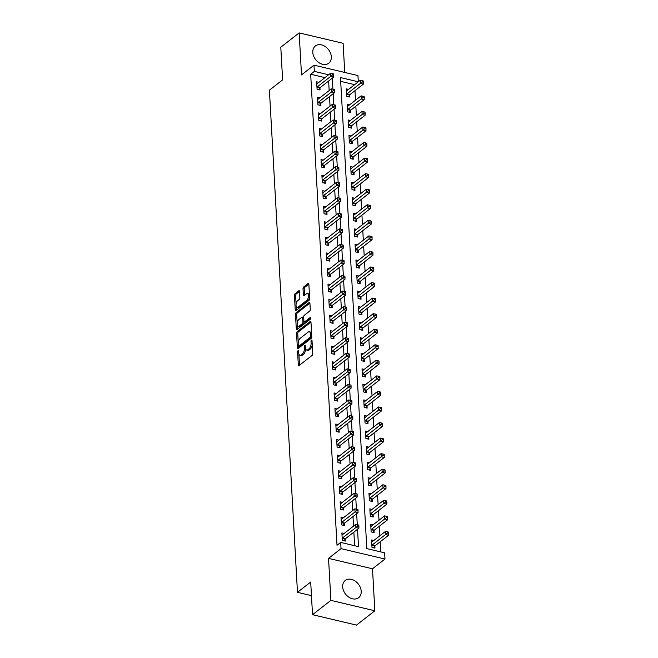 <?xml version="1.0" encoding="UTF-8"?>
<svg xmlns="http://www.w3.org/2000/svg" width="658" height="658" viewBox="0 0 658 658"><rect width="100%" height="100%" fill="white"/><g stroke="black" fill="none" stroke-linecap="round" stroke-linejoin="round"><path stroke-width="0.99" d="M298.049 350.656A0.962 0.469 -76.7 0 0 297.589 351.898L298.313 364.877A1.374 0.666 -76.7 0 0 298.716 365.651A1.374 0.666 -76.7 0 0 299.102 365.535L312.081 355.419A1.374 0.666 -76.7 0 0 312.739 353.634L312.015 340.663A0.962 0.469 -76.7 0 0 311.728 340.12A0.962 0.469 -76.7 0 0 311.456 340.194A0.962 0.469 -76.7 0 0 311.004 341.444L311.094 343.122A4.392 2.147 -76.7 0 1 309.005 348.83L307.928 349.678A4.392 2.147 -76.7 0 1 306.694 350.04A4.392 2.147 -76.7 0 1 305.402 347.564L305.304 345.886A0.962 0.469 -76.7 0 0 305.024 345.343A0.962 0.469 -76.7 0 0 304.753 345.425A0.962 0.469 -76.7 0 0 304.292 346.676L304.391 348.353A4.392 2.147 -76.7 0 1 302.302 354.062L301.216 354.901A4.392 2.147 -76.7 0 1 299.99 355.271A4.392 2.147 -76.7 0 1 298.691 352.795L298.6 351.117A0.962 0.469 -76.7 0 0 298.313 350.574A0.962 0.469 -76.7 0 0 298.049 350.656M312.797 52.401A10.906 8.135 52.1 0 0 318.859 62.617A10.906 8.135 52.1 0 0 328.77 63.193A10.906 8.135 52.1 0 0 331.328 56.785A10.906 8.135 52.1 0 0 325.266 46.57A10.906 8.135 52.1 0 0 315.355 45.986A10.906 8.135 52.1 0 0 312.797 52.401M342.678 586.895A10.906 8.135 52.1 0 0 348.74 597.11A10.906 8.135 52.1 0 0 358.651 597.694A10.906 8.135 52.1 0 0 361.209 591.287A10.906 8.135 52.1 0 0 355.147 581.072A10.906 8.135 52.1 0 0 345.236 580.488A10.906 8.135 52.1 0 0 342.678 586.895M299.513 291.469A1.374 0.666 -76.7 0 0 299.11 290.696A1.374 0.666 -76.7 0 0 298.724 290.811L295.088 293.649A1.374 0.666 -76.7 0 0 294.43 295.434L295.236 309.852A1.374 0.666 -76.7 0 0 295.639 310.625A1.374 0.666 -76.7 0 0 296.026 310.51L309.005 300.393A1.374 0.666 -76.7 0 0 309.663 298.609L308.857 284.19A1.374 0.666 -76.7 0 0 308.454 283.417A1.374 0.666 -76.7 0 0 308.067 283.532L303.667 286.962A1.374 0.666 -76.7 0 0 303.017 288.747L303.354 294.916A1.374 0.666 -76.7 0 0 303.766 295.689A1.374 0.666 -76.7 0 0 304.144 295.574L306.332 293.871A3.668 1.793 -76.7 0 1 307.36 293.567A3.668 1.793 -76.7 0 1 308.421 296.577A3.668 1.793 -76.7 0 1 306.694 300.41L298.148 307.072A3.668 1.793 -76.7 0 1 297.12 307.376A3.668 1.793 -76.7 0 1 296.059 304.366A3.668 1.793 -76.7 0 1 297.786 300.533L299.209 299.423A1.374 0.666 -76.7 0 0 299.859 297.638L299.513 291.469M324.945 77.628L310.675 74.247L314.351 71.385L313.998 65.167L357.952 75.571L358.306 81.798L340.482 77.578L366.819 548.607L384.634 552.827L384.988 559.045L341.033 548.64L340.688 542.414L358.503 546.634L357.533 529.271M312.525 614.695L330.892 600.376L374.846 610.78L356.48 625.1L312.525 614.695L310.699 582.026L297.474 592.332L269.402 90.195L282.619 79.881L280.793 47.22L299.16 32.9L301.512 74.897L313.998 65.167M374.846 610.78L372.494 568.783L328.539 558.379L330.892 600.376M328.539 558.379L341.033 548.64M310.675 74.247L337.011 545.285L340.688 542.414M297.21 331.64A1.374 0.666 -76.7 0 0 296.552 333.425L297.358 347.843A1.374 0.666 -76.7 0 0 297.77 348.617A1.374 0.666 -76.7 0 0 298.148 348.501L311.135 338.385A1.374 0.666 -76.7 0 0 311.785 336.6L310.979 322.181A1.374 0.666 -76.7 0 0 310.576 321.408A1.374 0.666 -76.7 0 0 310.189 321.523L297.21 331.64L298.395 331.92A1.374 0.666 -76.7 0 0 297.745 333.705L298.247 342.637M296.297 328.844L295.491 314.434A1.374 0.666 -76.7 0 1 296.149 312.649L309.128 302.532A1.374 0.666 -76.7 0 1 309.515 302.417A1.374 0.666 -76.7 0 1 309.918 303.19L310.263 309.359A1.374 0.666 -76.7 0 1 309.605 311.144L304.341 315.248A1.374 0.666 -76.7 0 0 303.692 317.024L303.922 321.12A1.374 0.666 -76.7 0 0 304.325 321.894A1.374 0.666 -76.7 0 0 304.712 321.778L310.189 317.51A0.962 0.469 -76.7 0 1 310.461 317.427A0.962 0.469 -76.7 0 1 310.74 318.217A0.962 0.469 -76.7 0 1 310.288 319.22L297.087 329.502A1.374 0.666 -76.7 0 1 296.7 329.617A1.374 0.666 -76.7 0 1 296.297 328.844L297.49 329.123L297.268 325.134M344.743 72.446L343.114 43.305L299.16 32.9M354.621 545.721L353.856 532.133M353.519 526.129L352.992 516.579M352.655 510.575L352.12 501.026M351.783 495.022L351.249 485.464M350.911 479.468L350.377 469.911M350.048 463.906L349.513 454.357M349.176 448.353L348.641 438.804M348.304 432.8L347.769 423.242M347.432 417.238L346.898 407.689M346.569 401.684L346.034 392.135M345.697 386.131L345.162 376.573M344.825 370.577L344.29 361.02M343.953 355.016L343.418 345.466M343.089 339.462L342.555 329.913M342.218 323.909L341.683 314.351M341.346 308.347L340.811 298.798M340.474 292.794L339.939 283.244M339.61 277.24L339.076 267.683M338.738 261.687L338.204 252.129M337.867 246.125L337.332 236.576M336.995 230.571L336.468 221.022M336.131 215.018L335.596 205.461M335.259 199.456L334.725 189.907M334.387 183.903L333.853 174.354M333.516 168.349L332.989 158.792M332.652 152.796L332.117 143.238M331.78 137.234L331.245 127.685M330.908 121.681L330.374 112.131M330.045 106.127L329.51 96.57M329.173 90.565L328.638 81.016M344.126 533.457L341.889 532.931L342.308 540.391L345.277 541.098L345.162 539.075M343.254 517.904L341.017 517.369L341.436 524.837L344.405 525.545L344.29 523.521M342.382 502.342L340.145 501.815L340.564 509.284L343.534 509.983L343.418 507.96M341.518 486.788L339.281 486.262L339.692 493.73L342.662 494.429L342.555 492.406M340.647 471.235L338.409 470.709L338.829 478.169L341.798 478.876L341.683 476.853M339.775 455.681L337.538 455.147L337.957 462.615L340.926 463.322L340.811 461.291M338.903 440.12L336.666 439.593L337.085 447.062L340.054 447.761L339.947 445.737M338.039 424.566L335.802 424.04L336.213 431.5L339.191 432.207L339.076 430.184M337.167 409.013L334.93 408.478L335.35 415.946L338.319 416.654L338.204 414.63M336.296 393.451L334.058 392.925L334.478 400.393L337.447 401.092L337.332 399.069M335.424 377.898L333.187 377.371L333.606 384.84L336.575 385.539L336.468 383.515M334.56 362.344L332.323 361.818L332.742 369.278L335.712 369.985L335.596 367.962M333.688 346.791L331.451 346.256L331.871 353.724L334.84 354.432L334.725 352.4M332.816 331.229L330.579 330.703L330.999 338.171L333.968 338.87L333.853 336.847M331.945 315.675L329.716 315.149L330.127 322.617L333.096 323.317L332.989 321.293M331.081 300.122L328.844 299.587L329.263 307.056L332.232 307.763L332.117 305.74M330.209 284.569L327.972 284.034L328.391 291.502L331.361 292.201L331.245 290.178M329.337 269.007L327.1 268.48L327.519 275.949L330.489 276.648L330.374 274.625M328.465 253.453L326.236 252.927L326.648 260.387L329.617 261.094L329.51 259.071M327.602 237.9L325.365 237.365L325.784 244.834L328.753 245.541L328.638 243.509M326.73 222.338L324.493 221.812L324.912 229.28L327.881 229.979L327.766 227.956M325.858 206.785L323.621 206.258L324.04 213.727L327.01 214.426L326.894 212.402M324.994 191.231L322.757 190.697L323.168 198.165L326.138 198.872L326.031 196.849M324.123 175.678L321.885 175.143L322.305 182.611L325.274 183.311L325.159 181.287M323.251 160.116L321.014 159.59L321.433 167.058L324.402 167.757L324.287 165.734M322.379 144.563L320.142 144.036L320.561 151.496L323.53 152.204L323.415 150.18M321.515 129.009L319.278 128.475L319.689 135.943L322.659 136.65L322.552 134.619M320.643 113.447L318.406 112.921L318.826 120.389L321.795 121.088L321.68 119.065M319.772 97.894L317.534 97.368L317.954 104.836L320.923 105.535L320.808 103.512M318.9 82.34L316.663 81.806L317.082 89.274L320.051 89.982L319.944 87.958M380.752 551.906L380.184 541.797M379.847 535.793L379.321 526.236M378.983 520.231L378.449 510.682M378.111 504.678L377.577 495.129M377.24 489.124L376.705 479.567M376.376 473.571L375.841 464.013M375.504 458.009L374.97 448.46M374.632 442.456L374.098 432.906M373.76 426.902L373.226 417.345M372.897 411.34L372.362 401.791M372.025 395.787L371.49 386.238M371.153 380.234L370.619 370.676M370.281 364.68L369.747 355.123M369.418 349.118L368.883 339.569M368.546 333.565L368.011 324.016M367.674 318.011L367.139 308.454M366.802 302.45L366.267 292.9M365.938 286.896L365.404 277.347M365.067 271.343L364.532 261.785M364.195 255.789L363.66 246.232M363.323 240.228L362.797 230.678M362.459 224.674L361.925 215.125M361.587 209.121L361.053 199.563M360.716 193.559L360.181 184.01M359.844 178.005L359.317 168.456M358.98 162.452L358.446 152.895M358.108 146.898L357.574 137.341M357.236 131.337L356.702 121.788M356.373 115.783L355.838 106.234M355.501 100.23L354.966 90.672M358.306 81.798L354.629 84.66L340.696 81.362M373.818 540.489L371.589 539.963L372 547.423L374.97 548.13L374.863 546.107M372.954 524.936L370.717 524.401L371.137 531.87L374.106 532.577L373.991 530.554M372.083 509.374L369.845 508.848L370.265 516.316L373.234 517.015L373.119 514.992M371.211 493.821L368.974 493.294L369.393 500.763L372.362 501.462L372.247 499.438M370.347 478.267L368.11 477.733L368.521 485.201L371.49 485.908L371.383 483.885M369.475 462.714L367.238 462.179L367.658 469.647L370.627 470.355L370.512 468.323M368.603 447.152L366.366 446.626L366.786 454.094L369.755 454.793L369.64 452.77M367.732 431.599L365.494 431.072L365.914 438.532L368.883 439.24L368.768 437.216M366.868 416.045L364.631 415.511L365.042 422.979L368.011 423.686L367.904 421.663M365.996 400.483L363.759 399.957L364.178 407.425L367.148 408.125L367.032 406.101M365.124 384.93L362.887 384.404L363.306 391.872L366.276 392.571L366.161 390.548M364.252 369.377L362.015 368.85L362.435 376.31L365.404 377.018L365.297 374.994M363.389 353.823L361.152 353.288L361.563 360.757L364.54 361.464L364.425 359.433M362.517 338.261L360.28 337.735L360.699 345.203L363.668 345.902L363.553 343.879M361.645 322.708L359.408 322.181L359.827 329.642L362.797 330.349L362.681 328.326M360.773 307.154L358.536 306.62L358.955 314.088L361.925 314.795L361.818 312.772M359.91 291.593L357.672 291.066L358.092 298.535L361.061 299.234L360.946 297.21M359.038 276.039L356.8 275.513L357.22 282.981L360.189 283.68L360.074 281.657M358.166 260.486L355.929 259.959L356.348 267.419L359.317 268.127L359.202 266.103M357.294 244.932L355.065 244.398L355.476 251.866L358.446 252.573L358.339 250.542M356.43 229.371L354.193 228.844L354.613 236.312L357.582 237.012L357.467 234.988M355.559 213.817L353.321 213.291L353.741 220.751L356.71 221.458L356.595 219.435M354.687 198.264L352.449 197.729L352.869 205.197L355.838 205.905L355.723 203.881M353.815 182.702L351.586 182.176L351.997 189.644L354.966 190.343L354.859 188.32M352.951 167.148L350.714 166.622L351.133 174.09L354.103 174.789L353.988 172.766M352.079 151.595L349.842 151.069L350.262 158.529L353.231 159.236L353.116 157.213M351.207 136.042L348.97 135.507L349.39 142.975L352.359 143.683L352.244 141.651M350.344 120.48L348.107 119.953L348.518 127.422L351.487 128.121L351.38 126.097M349.472 104.926L347.235 104.4L347.654 111.868L350.624 112.567L350.508 110.544M348.6 89.373L346.363 88.838L346.782 96.307L349.752 97.014L349.637 94.991M297.474 592.332L311.456 595.646M372.494 568.783L384.988 559.045M328.622 74.765L314.351 71.385M357.278 524.722L356.661 513.717M356.406 509.16L355.789 498.164M355.534 493.607L354.925 482.602M354.67 478.053L354.053 467.048M353.798 462.492L353.181 451.495M352.927 446.938L352.31 435.933M352.063 431.385L351.446 420.38M351.191 415.831L350.574 404.826M350.319 400.27L349.702 389.273M349.447 384.716L348.839 373.711M348.584 369.163L347.967 358.158M347.712 353.601L347.095 342.604M346.84 338.048L346.223 327.042M345.968 322.494L345.36 311.489M345.105 306.941L344.488 295.935M344.233 291.379L343.616 280.382M343.361 275.825L342.744 264.82M342.489 260.272L341.88 249.267M341.625 244.718L341.009 233.713M340.754 229.157L340.137 218.152M339.882 213.603L339.265 202.598M339.01 198.05L338.401 187.045M338.146 182.488L337.529 171.491M337.274 166.935L336.657 155.93M336.403 151.381L335.786 140.376M335.531 135.828L334.922 124.823M334.667 120.266L334.05 109.261M333.795 104.712L333.178 93.707M332.923 89.159L332.306 78.154M299.99 355.271L301.175 355.55A4.392 2.147 -76.7 0 0 302.409 355.188L301.216 354.901M305.583 348.691A4.392 2.147 -76.7 0 1 303.486 354.341L302.409 355.188M306.694 350.04L307.878 350.319A4.392 2.147 -76.7 0 0 309.112 349.957L307.928 349.678M312.237 344.71A4.392 2.147 -76.7 0 1 310.198 349.118L309.112 349.957M298.872 353.914L299.505 365.165A1.374 0.666 -76.7 0 0 299.505 365.223M310.971 322.116L298.395 331.92M298.436 346.157L298.551 348.123A1.374 0.666 -76.7 0 0 298.551 348.189M298.296 345.705A0.962 0.469 -76.7 0 0 298.576 346.248A0.962 0.469 -76.7 0 0 298.847 346.174L310.239 337.291A0.962 0.469 -76.7 0 0 310.699 336.041L310.601 334.272A4.392 2.147 -76.7 0 0 309.309 331.796A4.392 2.147 -76.7 0 0 308.076 332.158L300.287 338.228A4.392 2.147 -76.7 0 0 298.197 343.937L298.296 345.705M299.563 346.338A0.962 0.469 -76.7 0 0 299.768 346.536A0.962 0.469 -76.7 0 0 300.04 346.453L298.847 346.174M311.76 337.077A0.962 0.469 -76.7 0 1 311.431 337.57L300.04 346.453M311.604 333.425A4.392 2.147 -76.7 0 0 310.494 332.076L309.309 331.796M297.161 323.292L296.684 314.713L295.491 314.434M309.91 303.124L297.334 312.928A1.374 0.666 -76.7 0 0 296.684 314.713M304.325 321.894L305.509 322.173A1.374 0.666 -76.7 0 0 305.896 322.058L310.724 318.299M298.88 319.5A3.668 1.793 -76.7 0 0 297.161 323.333A3.668 1.793 -76.7 0 0 298.222 326.343A3.668 1.793 -76.7 0 0 299.25 326.039L302.261 323.695A1.374 0.666 -76.7 0 0 302.91 321.91L302.68 317.814A1.374 0.666 -76.7 0 0 302.277 317.041A1.374 0.666 -76.7 0 0 301.89 317.156L298.88 319.5M298.222 326.343L299.406 326.623A3.668 1.793 -76.7 0 0 300.435 326.319L299.25 326.039M304.07 321.688L304.095 322.19A1.374 0.666 -76.7 0 1 303.445 323.975L300.435 326.319M303.716 317.526A1.374 0.666 -76.7 0 0 303.461 317.321L302.277 317.041M297.12 307.376L298.304 307.656A3.668 1.793 -76.7 0 0 299.341 307.352L298.148 307.072M309.581 297.112A3.668 1.793 -76.7 0 1 307.886 300.69L299.341 307.352M309.457 294.907A3.668 1.793 -76.7 0 0 308.544 293.855L307.36 293.567M308.849 284.133L304.851 287.242A1.374 0.666 -76.7 0 0 304.202 289.026L304.547 295.195A1.374 0.666 -76.7 0 0 304.547 295.261M296.215 306.324L296.429 310.132A1.374 0.666 -76.7 0 0 296.429 310.198M299.513 291.412L296.273 293.937A1.374 0.666 -76.7 0 0 295.623 295.713L296.092 304.111M373.719 547.834L374.953 545.967A1.398 0.683 103.3 0 1 375.216 545.663L388.59 535.242L385.621 534.543L385.448 531.425L372.074 541.855A1.398 0.683 103.3 0 1 371.795 541.978L371.696 541.986M371.893 545.4L371.976 545.268A1.398 0.683 103.3 0 1 372.247 544.964L387.414 533.07L388.598 533.358L388.533 532.108L387.348 531.829L387.414 533.07M385.448 531.425L387.348 531.829M388.598 533.358L388.59 535.242M342.555 537.931L345.524 538.631L358.89 528.21L355.92 527.51L342.555 537.931A1.398 0.683 -76.7 0 0 342.283 538.236L342.193 538.367M357.713 526.038L358.906 526.326L358.832 525.076L357.648 524.796L357.713 526.038L355.92 527.51L355.748 524.393L342.374 534.822A1.398 0.683 -76.7 0 1 342.094 534.946L342.004 534.954M345.524 538.631A1.398 0.683 -76.7 0 0 345.253 538.935L344.027 540.802M358.89 528.21L358.906 526.326M357.648 524.796L355.748 524.393M372.856 532.281L374.081 530.414A1.398 0.683 103.3 0 1 374.353 530.109L387.718 519.688L384.749 518.981L384.576 515.872L371.202 526.293A1.398 0.683 103.3 0 1 370.923 526.416L370.832 526.425M371.022 529.846L371.112 529.715A1.398 0.683 103.3 0 1 371.375 529.41L386.542 517.517L387.735 517.797L387.661 516.555L386.476 516.275L386.542 517.517M384.576 515.872L386.476 516.275M387.735 517.797L387.718 519.688M371.984 516.719L373.209 514.86A1.398 0.683 103.3 0 1 373.481 514.556L386.846 504.135L383.877 503.428L383.704 500.319L370.339 510.74A1.398 0.683 103.3 0 1 370.059 510.863L369.961 510.871M370.15 514.293L370.24 514.153A1.398 0.683 103.3 0 1 370.512 513.849L385.678 501.964L386.863 502.243L386.789 501.001L385.604 500.713L385.678 501.964M383.704 500.319L385.604 500.713M386.863 502.243L386.846 504.135M371.112 501.166L372.338 499.299A1.398 0.683 103.3 0 1 372.609 499.003L385.983 488.573L383.014 487.874L382.841 484.765L369.467 495.186A1.398 0.683 103.3 0 1 369.187 495.31L369.089 495.318M369.278 498.731L369.368 498.6A1.398 0.683 103.3 0 1 369.64 498.295L384.807 486.402L385.991 486.69L385.925 485.44L384.733 485.16L384.807 486.402M382.841 484.765L384.733 485.16M385.991 486.69L385.983 488.573M341.683 522.378L344.652 523.077L358.026 512.656L355.049 511.949L341.683 522.378A1.398 0.683 -76.7 0 0 341.412 522.682L341.321 522.814M356.85 510.485L358.034 510.764L357.968 509.522L356.776 509.243L356.85 510.485L355.049 511.949L354.876 508.84L341.51 519.261A1.398 0.683 -76.7 0 1 341.231 519.384L341.132 519.401M344.652 523.077A1.398 0.683 -76.7 0 0 344.381 523.381L343.155 525.249M358.026 512.656L358.034 510.764M356.776 509.243L354.876 508.84M340.811 506.816L343.78 507.524L357.154 497.103L354.185 496.395L340.811 506.816A1.398 0.683 -76.7 0 0 340.54 507.121L340.449 507.26M355.978 494.931L357.162 495.211L357.097 493.969L355.904 493.689L355.978 494.931L354.185 496.395L354.012 493.286L340.638 503.707A1.398 0.683 -76.7 0 1 340.359 503.831L340.26 503.839M343.78 507.524A1.398 0.683 -76.7 0 0 343.509 507.828L342.283 509.687M357.154 497.103L357.162 495.211M355.904 493.689L354.012 493.286M339.939 491.263L342.908 491.97L356.282 481.541L353.313 480.842L339.939 491.263A1.398 0.683 -76.7 0 0 339.676 491.567L339.586 491.699M355.106 479.378L356.291 479.657L356.225 478.407L355.04 478.127L355.106 479.378L353.313 480.842L353.14 477.733L339.767 488.154A1.398 0.683 -76.7 0 1 339.487 488.277L339.388 488.285M342.908 491.97A1.398 0.683 -76.7 0 0 342.645 492.266L341.412 494.133M356.282 481.541L356.291 479.657M355.04 478.127L353.14 477.733M370.24 485.612L371.474 483.745A1.398 0.683 103.3 0 1 371.737 483.441L385.111 473.02L382.142 472.321L381.969 469.203L368.595 479.624A1.398 0.683 103.3 0 1 368.315 479.756L368.217 479.764M368.414 483.178L368.505 483.046A1.398 0.683 103.3 0 1 368.768 482.742L383.935 470.848L385.119 471.128L385.053 469.886L383.869 469.606L383.935 470.848M381.969 469.203L383.869 469.606M385.119 471.128L385.111 473.02M339.076 475.709L342.045 476.408L355.41 465.987L352.441 465.288L339.076 475.709A1.398 0.683 -76.7 0 0 338.804 476.014L338.714 476.145M354.234 463.816L355.427 464.096L355.353 462.854L354.168 462.574L354.234 463.816L352.441 465.288L352.269 462.171L338.895 472.592A1.398 0.683 -76.7 0 1 338.615 472.724L338.525 472.732M342.045 476.408A1.398 0.683 -76.7 0 0 341.773 476.713L340.548 478.58M355.41 465.987L355.427 464.096M354.168 462.574L352.269 462.171M369.377 470.059L370.602 468.192A1.398 0.683 103.3 0 1 370.873 467.887L384.239 457.466L381.27 456.759L381.097 453.65L367.723 464.071A1.398 0.683 103.3 0 1 367.444 464.194L367.353 464.203M367.542 467.624L367.633 467.484A1.398 0.683 103.3 0 1 367.904 467.18L383.063 455.295L384.256 455.575L384.182 454.333L382.997 454.053L383.063 455.295M381.097 453.65L382.997 454.053M384.256 455.575L384.239 457.466M368.505 454.497L369.73 452.638A1.398 0.683 103.3 0 1 370.002 452.334L383.375 441.905L380.398 441.205L380.225 438.096L366.86 448.517A1.398 0.683 103.3 0 1 366.58 448.641L366.481 448.649M366.671 452.071L366.761 451.931A1.398 0.683 103.3 0 1 367.032 451.627L382.199 439.741L383.384 440.021L383.318 438.779L382.125 438.491L382.199 439.741M380.225 438.096L382.125 438.491M383.384 440.021L383.375 441.905M367.633 438.944L368.858 437.077A1.398 0.683 103.3 0 1 369.13 436.772L382.504 426.351L379.534 425.652L379.362 422.535L365.988 432.964A1.398 0.683 103.3 0 1 365.708 433.087L365.609 433.096M365.799 436.509L365.889 436.377A1.398 0.683 103.3 0 1 366.161 436.073L381.327 424.18L382.512 424.468L382.446 423.217L381.253 422.938L381.327 424.18M379.362 422.535L381.253 422.938M382.512 424.468L382.504 426.351M366.761 423.39L367.995 421.523A1.398 0.683 103.3 0 1 368.258 421.219L381.632 410.798L378.663 410.09L378.49 406.981L365.116 417.402A1.398 0.683 103.3 0 1 364.836 417.526L364.738 417.534M364.935 420.956L365.026 420.824A1.398 0.683 103.3 0 1 365.289 420.52L380.456 408.626L381.648 408.906L381.574 407.664L380.39 407.384L380.456 408.626M378.49 406.981L380.39 407.384M381.648 408.906L381.632 410.798M365.897 407.828L367.123 405.97A1.398 0.683 103.3 0 1 367.394 405.665L380.76 395.244L377.791 394.537L377.618 391.428L364.244 401.849A1.398 0.683 103.3 0 1 363.964 401.972L363.874 401.98M364.063 405.402L364.154 405.262A1.398 0.683 103.3 0 1 364.425 404.958L379.584 393.073L380.776 393.352L380.702 392.11L379.518 391.823L379.584 393.073M377.618 391.428L379.518 391.823M380.776 393.352L380.76 395.244M338.204 460.148L341.173 460.855L354.547 450.434L351.569 449.727L338.204 460.148A1.398 0.683 -76.7 0 0 337.932 460.452L337.842 460.592M353.371 448.262L354.555 448.542L354.489 447.3L353.297 447.021L353.371 448.262L351.569 449.727L351.397 446.618L338.031 457.039A1.398 0.683 -76.7 0 1 337.751 457.162L337.653 457.17M341.173 460.855A1.398 0.683 -76.7 0 0 340.902 461.159L339.676 463.026M354.547 450.434L354.555 448.542M353.297 447.021L351.397 446.618M337.332 444.594L340.301 445.301L353.675 434.88L350.706 434.173L337.332 444.594A1.398 0.683 -76.7 0 0 337.06 444.898L336.97 445.038M352.499 432.709L353.683 432.989L353.617 431.747L352.425 431.459L352.499 432.709L350.706 434.173L350.533 431.064L337.159 441.485A1.398 0.683 -76.7 0 1 336.88 441.608L336.781 441.617M340.301 445.301A1.398 0.683 -76.7 0 0 340.03 445.606L338.804 447.465M353.675 434.88L353.683 432.989M352.425 431.459L350.533 431.064M336.46 429.041L339.429 429.74L352.803 419.319L349.834 418.62L336.46 429.041A1.398 0.683 -76.7 0 0 336.197 429.345L336.106 429.477M351.627 417.147L352.82 417.435L352.746 416.185L351.561 415.905L351.627 417.147L349.834 418.62L349.661 415.502L336.287 425.932A1.398 0.683 -76.7 0 1 336.008 426.055L335.909 426.063M339.429 429.74A1.398 0.683 -76.7 0 0 339.166 430.044L337.932 431.911M352.803 419.319L352.82 417.435M351.561 415.905L349.661 415.502M335.596 413.487L338.566 414.186L351.931 403.765L348.962 403.058L335.596 413.487A1.398 0.683 -76.7 0 0 335.325 413.792L335.235 413.923M350.755 401.594L351.948 401.874L351.874 400.632L350.689 400.352L350.755 401.594L348.962 403.058L348.789 399.949L335.416 410.37A1.398 0.683 -76.7 0 1 335.136 410.493L335.045 410.51M338.566 414.186A1.398 0.683 -76.7 0 0 338.294 414.491L337.069 416.358M351.931 403.765L351.948 401.874M350.689 400.352L348.789 399.949M334.725 397.925L337.694 398.633L351.068 388.212L348.098 387.504L334.725 397.925A1.398 0.683 -76.7 0 0 334.453 398.23L334.363 398.37M349.892 386.04L351.076 386.32L351.01 385.078L349.817 384.798L349.892 386.04L348.098 387.504L347.918 384.395L334.552 394.816A1.398 0.683 -76.7 0 1 334.272 394.94L334.174 394.948M337.694 398.633A1.398 0.683 -76.7 0 0 337.422 398.937L336.197 400.796M351.068 388.212L351.076 386.32M349.817 384.798L347.918 384.395M365.026 392.275L366.251 390.408A1.398 0.683 103.3 0 1 366.522 390.112L379.896 379.682L376.919 378.983L376.746 375.874L363.381 386.295A1.398 0.683 103.3 0 1 363.101 386.419L363.002 386.427M363.191 389.84L363.282 389.709A1.398 0.683 103.3 0 1 363.553 389.404L378.72 377.519L379.905 377.799L379.839 376.549L378.646 376.269L378.72 377.519M376.746 375.874L378.646 376.269M379.905 377.799L379.896 379.682M333.853 382.372L336.822 383.079L350.196 372.65L347.227 371.951L333.853 382.372A1.398 0.683 -76.7 0 0 333.581 382.676L333.491 382.816M349.02 370.487L350.204 370.767L350.138 369.516L348.946 369.237L349.02 370.487L347.227 371.951L347.054 368.842L333.68 379.263A1.398 0.683 -76.7 0 1 333.4 379.386L333.302 379.395M336.822 383.079A1.398 0.683 -76.7 0 0 336.551 383.375L335.325 385.243M350.196 372.65L350.204 370.767M348.946 369.237L347.054 368.842M364.154 376.721L365.379 374.854A1.398 0.683 103.3 0 1 365.651 374.55L379.024 364.129L376.055 363.43L375.882 360.313L362.509 370.734A1.398 0.683 103.3 0 1 362.229 370.865L362.13 370.873M362.319 374.287L362.41 374.155A1.398 0.683 103.3 0 1 362.681 373.851L377.848 361.958L379.033 362.237L378.967 360.995L377.774 360.716L377.848 361.958M375.882 360.313L377.774 360.716M379.033 362.237L379.024 364.129M332.981 366.819L335.95 367.518L349.324 357.097L346.355 356.397L332.981 366.819A1.398 0.683 -76.7 0 0 332.718 367.123L332.627 367.254M348.148 354.925L349.34 355.205L349.266 353.963L348.082 353.683L348.148 354.925L346.355 356.397L346.182 353.28L332.808 363.709A1.398 0.683 -76.7 0 1 332.529 363.833L332.438 363.841M335.95 367.518A1.398 0.683 -76.7 0 0 335.687 367.822L334.453 369.689M349.324 357.097L349.34 355.205M348.082 353.683L346.182 353.28M363.282 361.168L364.516 359.301A1.398 0.683 103.3 0 1 364.779 358.997L378.153 348.576L375.183 347.868L375.011 344.759L361.637 355.18A1.398 0.683 103.3 0 1 361.357 355.304L361.258 355.312M361.456 358.733L361.546 358.594A1.398 0.683 103.3 0 1 361.81 358.289L376.976 346.404L378.169 346.684L378.095 345.442L376.911 345.162L376.976 346.404M375.011 344.759L376.911 345.162M378.169 346.684L378.153 348.576M332.117 351.257L335.087 351.964L348.452 341.543L345.483 340.836L332.117 351.257A1.398 0.683 -76.7 0 0 331.846 351.561L331.755 351.701M347.276 339.372L348.469 339.651L348.395 338.409L347.21 338.13L347.276 339.372L345.483 340.836L345.31 337.727L331.936 348.148A1.398 0.683 -76.7 0 1 331.665 348.271L331.566 348.279M335.087 351.964A1.398 0.683 -76.7 0 0 334.815 352.269L333.59 354.136M348.452 341.543L348.469 339.651M347.21 338.13L345.31 337.727M362.418 345.606L363.644 343.747A1.398 0.683 103.3 0 1 363.915 343.443L377.281 333.014L374.312 332.315L374.139 329.206L360.765 339.627A1.398 0.683 103.3 0 1 360.485 339.75L360.395 339.758M360.584 343.18L360.674 343.04A1.398 0.683 103.3 0 1 360.946 342.736L376.105 330.851L377.297 331.13L377.223 329.888L376.039 329.6L376.105 330.851M374.139 329.206L376.039 329.6M377.297 331.13L377.281 333.014M331.245 335.703L334.215 336.411L347.589 325.99L344.619 325.282L331.245 335.703A1.398 0.683 -76.7 0 0 330.974 336.008L330.884 336.148M346.412 323.818L347.597 324.098L347.531 322.856L346.338 322.568L346.412 323.818L344.619 325.282L344.438 322.173L331.073 332.594A1.398 0.683 -76.7 0 1 330.793 332.718L330.694 332.726M334.215 336.411A1.398 0.683 -76.7 0 0 333.943 336.715L332.718 338.574M347.589 325.99L347.597 324.098M346.338 322.568L344.438 322.173M361.546 330.053L362.772 328.186A1.398 0.683 103.3 0 1 363.043 327.881L376.417 317.46L373.448 316.761L373.267 313.644L359.901 324.073A1.398 0.683 103.3 0 1 359.622 324.197L359.523 324.205M359.712 327.618L359.803 327.487A1.398 0.683 103.3 0 1 360.074 327.182L375.241 315.289L376.425 315.577L376.36 314.327L375.167 314.047L375.241 315.289M373.267 313.644L375.167 314.047M376.425 315.577L376.417 317.46M330.374 320.15L333.343 320.849L346.717 310.428L343.747 309.729L330.374 320.15A1.398 0.683 -76.7 0 0 330.102 320.454L330.02 320.586M345.54 308.257L346.725 308.544L346.659 307.294L345.466 307.015L345.54 308.257L343.747 309.729L343.575 306.612L330.201 317.041A1.398 0.683 -76.7 0 1 329.921 317.164L329.822 317.172M333.343 320.849A1.398 0.683 -76.7 0 0 333.071 321.153L331.846 323.02M346.717 310.428L346.725 308.544M345.466 307.015L343.575 306.612M360.674 314.499L361.9 312.632A1.398 0.683 103.3 0 1 362.171 312.328L375.545 301.907L372.576 301.2L372.403 298.09L359.029 308.512A1.398 0.683 103.3 0 1 358.75 308.635L358.651 308.651M358.84 312.065L358.931 311.933A1.398 0.683 103.3 0 1 359.202 311.629L374.369 299.735L375.554 300.015L375.488 298.773L374.295 298.493L374.369 299.735M372.403 298.09L374.295 298.493M375.554 300.015L375.545 301.907M329.502 304.596L332.471 305.296L345.845 294.874L342.876 294.167L329.502 304.596A1.398 0.683 -76.7 0 0 329.239 304.901L329.148 305.032M344.669 292.703L345.861 292.983L345.787 291.741L344.603 291.461L344.669 292.703L342.876 294.167L342.703 291.058L329.329 301.479A1.398 0.683 -76.7 0 1 329.049 301.603L328.959 301.619M332.471 305.296A1.398 0.683 -76.7 0 0 332.208 305.6L330.982 307.467M345.845 294.874L345.861 292.983M344.603 291.461L342.703 291.058M359.803 298.938L361.036 297.079A1.398 0.683 103.3 0 1 361.3 296.774L374.673 286.353L371.704 285.646L371.531 282.537L358.158 292.958A1.398 0.683 103.3 0 1 357.878 293.081L357.788 293.09M357.977 296.511L358.067 296.371A1.398 0.683 103.3 0 1 358.33 296.067L373.497 284.182L374.69 284.462L374.616 283.22L373.431 282.94L373.497 284.182M371.531 282.537L373.431 282.94M374.69 284.462L374.673 286.353M358.939 283.384L360.165 281.517A1.398 0.683 103.3 0 1 360.436 281.221L373.802 270.792L370.832 270.093L370.66 266.984L357.286 277.405A1.398 0.683 103.3 0 1 357.014 277.528L356.916 277.536M357.105 280.95L357.195 280.818A1.398 0.683 103.3 0 1 357.467 280.514L372.625 268.629L373.818 268.908L373.744 267.658L372.56 267.378L372.625 268.629M370.66 266.984L372.56 267.378M373.818 268.908L373.802 270.792M358.067 267.831L359.293 265.964A1.398 0.683 103.3 0 1 359.564 265.659L372.938 255.238L369.969 254.539L369.788 251.422L356.422 261.843A1.398 0.683 103.3 0 1 356.142 261.974L356.044 261.983M356.233 265.396L356.323 265.264A1.398 0.683 103.3 0 1 356.595 264.96L371.762 253.067L372.946 253.346L372.88 252.104L371.688 251.825L371.762 253.067M369.788 251.422L371.688 251.825M372.946 253.346L372.938 255.238M357.195 252.277L358.421 250.41A1.398 0.683 103.3 0 1 358.692 250.106L372.066 239.685L369.097 238.977L368.924 235.868L355.55 246.289A1.398 0.683 103.3 0 1 355.271 246.413L355.172 246.421M355.369 249.843L355.452 249.703A1.398 0.683 103.3 0 1 355.723 249.398L370.89 237.513L372.074 237.793L372.009 236.551L370.816 236.271L370.89 237.513M368.924 235.868L370.816 236.271M372.074 237.793L372.066 239.685M356.332 236.716L357.557 234.857A1.398 0.683 103.3 0 1 357.82 234.552L371.194 224.131L368.225 223.424L368.052 220.315L354.678 230.736A1.398 0.683 103.3 0 1 354.399 230.859L354.308 230.868M354.498 234.289L354.588 234.149A1.398 0.683 103.3 0 1 354.851 233.845L370.018 221.96L371.211 222.239L371.137 220.998L369.952 220.71L370.018 221.96M368.052 220.315L369.952 220.71M371.211 222.239L371.194 224.131M355.46 221.162L356.685 219.295A1.398 0.683 103.3 0 1 356.957 218.991L370.322 208.57L367.353 207.87L367.18 204.753L353.815 215.182A1.398 0.683 103.3 0 1 353.535 215.306L353.436 215.314M353.626 218.727L353.716 218.596A1.398 0.683 103.3 0 1 353.988 218.291L369.146 206.398L370.339 206.686L370.265 205.436L369.08 205.156L369.146 206.398M367.18 204.753L369.08 205.156M370.339 206.686L370.322 208.57M354.588 205.609L355.814 203.741A1.398 0.683 103.3 0 1 356.085 203.437L369.459 193.016L366.49 192.309L366.309 189.2L352.943 199.621A1.398 0.683 103.3 0 1 352.663 199.744L352.565 199.761M352.754 203.174L352.844 203.042A1.398 0.683 103.3 0 1 353.116 202.738L368.283 190.845L369.467 191.124L369.401 189.882L368.209 189.603L368.283 190.845M366.309 189.2L368.209 189.603M369.467 191.124L369.459 193.016M353.716 190.047L354.95 188.188A1.398 0.683 103.3 0 1 355.213 187.884L368.587 177.463L365.618 176.755L365.445 173.646L352.071 184.067A1.398 0.683 103.3 0 1 351.791 184.191L351.693 184.199M351.89 187.62L351.972 187.481A1.398 0.683 103.3 0 1 352.244 187.176L367.411 175.291L368.595 175.571L368.529 174.329L367.345 174.049L367.411 175.291M365.445 173.646L367.345 174.049M368.595 175.571L368.587 177.463M352.853 174.493L354.078 172.626A1.398 0.683 103.3 0 1 354.349 172.33L367.715 161.901L364.746 161.202L364.573 158.093L351.199 168.514A1.398 0.683 103.3 0 1 350.92 168.637L350.829 168.645M351.018 172.067L351.109 171.927A1.398 0.683 103.3 0 1 351.372 171.623L366.539 159.738L367.732 160.017L367.658 158.767L366.473 158.488L366.539 159.738M364.573 158.093L366.473 158.488M367.732 160.017L367.715 161.901M351.981 158.94L353.206 157.073A1.398 0.683 103.3 0 1 353.478 156.768L366.843 146.347L363.874 145.648L363.701 142.531L350.336 152.96A1.398 0.683 103.3 0 1 350.056 153.084L349.957 153.092M350.146 156.505L350.237 156.374A1.398 0.683 103.3 0 1 350.508 156.069L365.675 144.176L366.86 144.456L366.786 143.214L365.601 142.934L365.675 144.176M363.701 142.531L365.601 142.934M366.86 144.456L366.843 146.347M351.109 143.386L352.334 141.519A1.398 0.683 103.3 0 1 352.606 141.215L365.98 130.794L363.01 130.087L362.838 126.978L349.464 137.399A1.398 0.683 103.3 0 1 349.184 137.522L349.085 137.53M349.275 140.952L349.365 140.812A1.398 0.683 103.3 0 1 349.637 140.508L364.803 128.623L365.988 128.902L365.922 127.66L364.729 127.381L364.803 128.623M362.838 126.978L364.729 127.381M365.988 128.902L365.98 130.794M350.237 127.825L351.471 125.966A1.398 0.683 103.3 0 1 351.734 125.662L365.108 115.24L362.139 114.533L361.966 111.424L348.592 121.845A1.398 0.683 103.3 0 1 348.312 121.969L348.214 121.977M348.411 125.398L348.501 125.259A1.398 0.683 103.3 0 1 348.765 124.954L363.932 113.069L365.116 113.349L365.05 112.107L363.866 111.819L363.932 113.069M361.966 111.424L363.866 111.819M365.116 113.349L365.108 115.24M349.373 112.271L350.599 110.404A1.398 0.683 103.3 0 1 350.87 110.1L364.236 99.679L361.267 98.98L361.094 95.862L347.72 106.292A1.398 0.683 103.3 0 1 347.44 106.415L347.35 106.423M347.539 109.837L347.63 109.705A1.398 0.683 103.3 0 1 347.901 109.401L363.06 97.507L364.252 97.795L364.178 96.545L362.994 96.265L363.06 97.507M361.094 95.862L362.994 96.265M364.252 97.795L364.236 99.679M348.501 96.718L349.727 94.851A1.398 0.683 103.3 0 1 349.998 94.546L363.372 84.125L360.395 83.418L360.222 80.309L346.856 90.73A1.398 0.683 103.3 0 1 346.577 90.853L346.478 90.87M346.667 94.283L346.758 94.152A1.398 0.683 103.3 0 1 347.029 93.847L362.196 81.954L363.381 82.234L363.315 80.992L362.122 80.712L362.196 81.954M360.222 80.309L362.122 80.712M363.381 82.234L363.372 84.125M328.638 289.035L331.607 289.742L344.973 279.321L342.004 278.614L328.638 289.035A1.398 0.683 -76.7 0 0 328.367 289.339L328.276 289.479M343.797 277.15L344.989 277.429L344.915 276.187L343.731 275.908L343.797 277.15L342.004 278.614L341.831 275.505L328.465 285.926A1.398 0.683 -76.7 0 1 328.186 286.049L328.087 286.057M331.607 289.742A1.398 0.683 -76.7 0 0 331.336 290.046L330.11 291.905M344.973 279.321L344.989 277.429M343.731 275.908L341.831 275.505M327.766 273.481L330.735 274.189L344.109 263.759L341.14 263.06L327.766 273.481A1.398 0.683 -76.7 0 0 327.495 273.786L327.404 273.925M342.933 261.596L344.118 261.876L344.052 260.626L342.859 260.346L342.933 261.596L341.14 263.06L340.959 259.951L327.594 270.372A1.398 0.683 -76.7 0 1 327.314 270.496L327.215 270.504M330.735 274.189A1.398 0.683 -76.7 0 0 330.464 274.485L329.239 276.352M344.109 263.759L344.118 261.876M342.859 260.346L340.959 259.951M326.894 257.928L329.864 258.627L343.237 248.206L340.268 247.507L326.894 257.928A1.398 0.683 -76.7 0 0 326.623 258.232L326.541 258.364M342.061 246.034L343.246 246.314L343.18 245.072L341.995 244.792L342.061 246.034L340.268 247.507L340.096 244.389L326.722 254.819A1.398 0.683 -76.7 0 1 326.442 254.942L326.343 254.95M329.864 258.627A1.398 0.683 -76.7 0 0 329.6 258.931L328.367 260.798M343.237 248.206L343.246 246.314M341.995 244.792L340.096 244.389M326.023 242.366L329 243.073L342.366 232.652L339.396 231.945L326.023 242.366A1.398 0.683 -76.7 0 0 325.759 242.67L325.669 242.81M341.189 230.481L342.382 230.761L342.308 229.519L341.124 229.239L341.189 230.481L339.396 231.945L339.224 228.836L325.85 239.257A1.398 0.683 -76.7 0 1 325.57 239.38L325.48 239.389M329 243.073A1.398 0.683 -76.7 0 0 328.729 243.378L327.503 245.245M342.366 232.652L342.382 230.761M341.124 229.239L339.224 228.836M325.159 226.813L328.128 227.52L341.494 217.099L338.525 216.392L325.159 226.813A1.398 0.683 -76.7 0 0 324.887 227.117L324.797 227.257M340.326 214.927L341.51 215.207L341.436 213.965L340.252 213.677L340.326 214.927L338.525 216.392L338.352 213.282L324.986 223.704A1.398 0.683 -76.7 0 1 324.707 223.827L324.608 223.835M328.128 227.52A1.398 0.683 -76.7 0 0 327.857 227.824L326.631 229.683M341.494 217.099L341.51 215.207M340.252 213.677L338.352 213.282M324.287 211.259L327.256 211.958L340.63 201.537L337.661 200.838L324.287 211.259A1.398 0.683 -76.7 0 0 324.016 211.563L323.925 211.695M339.454 199.366L340.638 199.654L340.573 198.403L339.38 198.124L339.454 199.366L337.661 200.838L337.488 197.729L324.114 208.15A1.398 0.683 -76.7 0 1 323.835 208.273L323.736 208.282M327.256 211.958A1.398 0.683 -76.7 0 0 326.985 212.263L325.759 214.13M340.63 201.537L340.638 199.654M339.38 198.124L337.488 197.729M323.415 195.706L326.384 196.405L339.758 185.984L336.789 185.276L323.415 195.706A1.398 0.683 -76.7 0 0 323.152 196.01L323.062 196.142M338.582 183.812L339.767 184.092L339.701 182.85L338.516 182.57L338.582 183.812L336.789 185.276L336.616 182.167L323.243 192.588A1.398 0.683 -76.7 0 1 322.963 192.712L322.864 192.728M326.384 196.405A1.398 0.683 -76.7 0 0 326.121 196.709L324.887 198.576M339.758 185.984L339.767 184.092M338.516 182.57L336.616 182.167M322.552 180.144L325.521 180.851L338.886 170.43L335.917 169.723L322.552 180.144A1.398 0.683 -76.7 0 0 322.28 180.448L322.19 180.588M337.71 168.259L338.903 168.538L338.829 167.297L337.644 167.017L337.71 168.259L335.917 169.723L335.745 166.614L322.371 177.035A1.398 0.683 -76.7 0 1 322.091 177.158L322.001 177.167M325.521 180.851A1.398 0.683 -76.7 0 0 325.249 181.156L324.024 183.014M338.886 170.43L338.903 168.538M337.644 167.017L335.745 166.614M321.68 164.59L324.649 165.298L338.023 154.869L335.045 154.169L321.68 164.59A1.398 0.683 -76.7 0 0 321.408 164.895L321.318 165.035M336.847 152.705L338.031 152.985L337.965 151.735L336.773 151.455L336.847 152.705L335.045 154.169L334.873 151.06L321.507 161.481A1.398 0.683 -76.7 0 1 321.227 161.605L321.129 161.613M324.649 165.298A1.398 0.683 -76.7 0 0 324.378 165.602L323.152 167.461M338.023 154.869L338.031 152.985M336.773 151.455L334.873 151.06M320.808 149.037L323.777 149.736L337.151 139.315L334.182 138.616L320.808 149.037A1.398 0.683 -76.7 0 0 320.536 149.341L320.446 149.473M335.975 137.144L337.159 137.423L337.093 136.181L335.901 135.902L335.975 137.144L334.182 138.616L334.009 135.499L320.635 145.928A1.398 0.683 -76.7 0 1 320.356 146.051L320.257 146.06M323.777 149.736A1.398 0.683 -76.7 0 0 323.506 150.04L322.28 151.908M337.151 139.315L337.159 137.423M335.901 135.902L334.009 135.499M319.936 133.484L322.905 134.183L336.279 123.762L333.31 123.054L319.936 133.484A1.398 0.683 -76.7 0 0 319.673 133.78L319.582 133.919M335.103 121.59L336.287 121.87L336.222 120.628L335.037 120.348L335.103 121.59L333.31 123.054L333.137 119.945L319.763 130.366A1.398 0.683 -76.7 0 1 319.484 130.49L319.385 130.498M322.905 134.183A1.398 0.683 -76.7 0 0 322.642 134.487L321.408 136.354M336.279 123.762L336.287 121.87M335.037 120.348L333.137 119.945M319.072 117.922L322.042 118.629L335.407 108.208L332.438 107.501L319.072 117.922A1.398 0.683 -76.7 0 0 318.801 118.226L318.711 118.366M334.231 106.037L335.424 106.316L335.35 105.074L334.165 104.787L334.231 106.037L332.438 107.501L332.265 104.392L318.891 114.813A1.398 0.683 -76.7 0 1 318.612 114.936L318.521 114.944M322.042 118.629A1.398 0.683 -76.7 0 0 321.77 118.933L320.545 120.792M335.407 108.208L335.424 106.316M334.165 104.787L332.265 104.392M318.201 102.368L321.17 103.067L334.544 92.646L331.566 91.947L318.201 102.368A1.398 0.683 -76.7 0 0 317.929 102.673L317.839 102.804M333.367 90.475L334.552 90.763L334.486 89.513L333.293 89.233L333.367 90.475L331.566 91.947L331.393 88.838L318.028 99.259A1.398 0.683 -76.7 0 1 317.748 99.383L317.649 99.391M321.17 103.067A1.398 0.683 -76.7 0 0 320.898 103.372L319.673 105.239M334.544 92.646L334.552 90.763M333.293 89.233L331.393 88.838M317.329 86.815L320.298 87.514L333.672 77.093L330.703 76.386L317.329 86.815A1.398 0.683 -76.7 0 0 317.057 87.119L316.967 87.251M332.496 74.922L333.68 75.201L333.614 73.959L332.422 73.68L332.496 74.922L330.703 76.386L330.53 73.277L317.156 83.698A1.398 0.683 -76.7 0 1 316.876 83.821L316.778 83.837M320.298 87.514A1.398 0.683 -76.7 0 0 320.027 87.818L318.801 89.685M333.672 77.093L333.68 75.201M332.422 73.68L330.53 73.277M298.658 352.153L297.589 351.898M312.073 341.699L311.004 341.444M305.361 346.93L304.292 346.676M303.486 354.341L302.302 354.062M305.567 348.633L304.391 348.353M310.198 349.118L309.005 348.83M312.163 343.377L311.094 343.122M299.505 365.165L298.313 364.877M310.864 321.688L310.189 321.523M298.551 348.123L297.358 347.843M297.745 333.705L296.552 333.425M311.431 337.57L310.239 337.291M311.769 336.296L310.699 336.041M311.67 334.519L310.601 334.272M297.334 312.928L296.149 312.649M309.803 302.688L309.128 302.532M305.896 322.058L304.712 321.778M310.666 317.617L310.189 317.51M303.445 323.975L302.261 323.695M304.095 322.19L302.91 321.91M303.749 318.069L302.68 317.814M307.886 300.69L306.694 300.41M304.547 295.195L303.354 294.916M304.202 289.026L303.017 288.747M304.851 287.242L303.667 286.962M308.742 283.697L308.067 283.532M296.429 310.132L295.236 309.852M295.623 295.713L294.43 295.434M296.273 293.937L295.088 293.649M299.406 290.976L298.724 290.811M374.953 545.967L371.976 545.268M375.216 545.663L372.247 544.964M342.283 538.236L345.253 538.935M374.081 530.414L371.112 529.715M374.353 530.109L371.375 529.41M373.209 514.86L370.24 514.153M373.481 514.556L370.512 513.849M372.338 499.299L369.368 498.6M372.609 499.003L369.64 498.295M341.412 522.682L344.381 523.381M340.54 507.121L343.509 507.828M339.676 491.567L342.645 492.266M371.474 483.745L368.505 483.046M371.737 483.441L368.768 482.742M338.804 476.014L341.773 476.713M370.602 468.192L367.633 467.484M370.873 467.887L367.904 467.18M369.73 452.638L366.761 451.931M370.002 452.334L367.032 451.627M368.858 437.077L365.889 436.377M369.13 436.772L366.161 436.073M367.995 421.523L365.026 420.824M368.258 421.219L365.289 420.52M367.123 405.97L364.154 405.262M367.394 405.665L364.425 404.958M337.932 460.452L340.902 461.159M337.06 444.898L340.03 445.606M336.197 429.345L339.166 430.044M335.325 413.792L338.294 414.491M334.453 398.23L337.422 398.937M366.251 390.408L363.282 389.709M366.522 390.112L363.553 389.404M333.581 382.676L336.551 383.375M365.379 374.854L362.41 374.155M365.651 374.55L362.681 373.851M332.718 367.123L335.687 367.822M364.516 359.301L361.546 358.594M364.779 358.997L361.81 358.289M331.846 351.561L334.815 352.269M363.644 343.747L360.674 343.04M363.915 343.443L360.946 342.736M330.974 336.008L333.943 336.715M362.772 328.186L359.803 327.487M363.043 327.881L360.074 327.182M330.102 320.454L333.071 321.153M361.9 312.632L358.931 311.933M362.171 312.328L359.202 311.629M329.239 304.901L332.208 305.6M361.036 297.079L358.067 296.371M361.3 296.774L358.33 296.067M360.165 281.517L357.195 280.818M360.436 281.221L357.467 280.514M359.293 265.964L356.323 265.264M359.564 265.659L356.595 264.96M358.421 250.41L355.452 249.703M358.692 250.106L355.723 249.398M357.557 234.857L354.588 234.149M357.82 234.552L354.851 233.845M356.685 219.295L353.716 218.596M356.957 218.991L353.988 218.291M355.814 203.741L352.844 203.042M356.085 203.437L353.116 202.738M354.95 188.188L351.972 187.481M355.213 187.884L352.244 187.176M354.078 172.626L351.109 171.927M354.349 172.33L351.372 171.623M353.206 157.073L350.237 156.374M353.478 156.768L350.508 156.069M352.334 141.519L349.365 140.812M352.606 141.215L349.637 140.508M351.471 125.966L348.501 125.259M351.734 125.662L348.765 124.954M350.599 110.404L347.63 109.705M350.87 110.1L347.901 109.401M349.727 94.851L346.758 94.152M349.998 94.546L347.029 93.847M328.367 289.339L331.336 290.046M327.495 273.786L330.464 274.485M326.623 258.232L329.6 258.931M325.759 242.67L328.729 243.378M324.887 227.117L327.857 227.824M324.016 211.563L326.985 212.263M323.152 196.01L326.121 196.709M322.28 180.448L325.249 181.156M321.408 164.895L324.378 165.602M320.536 149.341L323.506 150.04M319.673 133.78L322.642 134.487M318.801 118.226L321.77 118.933M317.929 102.673L320.898 103.372M317.057 87.119L320.027 87.818M299.768 346.536L298.576 346.248"/></g></svg>
